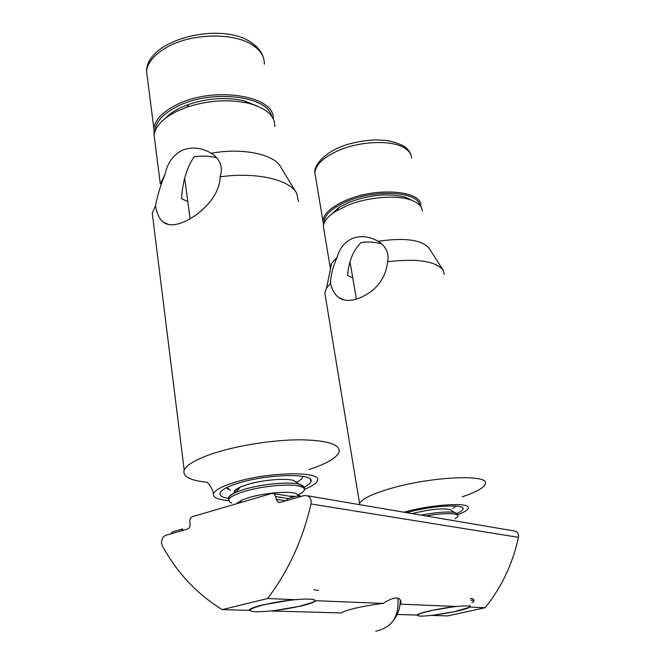 <?xml version="1.0" encoding="UTF-8"?>
<svg xmlns="http://www.w3.org/2000/svg" width="665" height="665" viewBox="0 0 665 665"><rect width="100%" height="100%" fill="white"/><g stroke="black" fill="none" stroke-linecap="round" stroke-linejoin="round"><path stroke-width="1" d="M397.171 614.485L416.789 615.034C418.302 613.862 422.998 612.39 430.862 610.603L455.409 606.455L400.953 604.161L401.012 603.147C401.053 599.988 399.59 598.259 396.639 597.951C393.123 597.976 388.651 599.797 383.206 603.413C365.393 605.325 342.783 610.578 341.785 612.947L271.96 611.01L300.913 606.089C309.416 604.036 314.329 602.241 315.651 600.711L383.206 603.413M470.064 605.167L469.897 607.07C468.01 608.284 463.214 609.747 455.525 611.459L431.868 615.449L447.736 615.89L485.126 607.71C501.518 587.428 512.632 563.97 518.476 537.337C518.875 534.502 517.894 532.449 515.541 531.194L513.38 530.828M222.235 609.63L267.571 598.525L293.498 599.622L263.199 604.784C255.136 606.771 250.464 608.492 249.192 609.938L248.984 610.37L222.235 609.63C197.064 594.119 177.123 572.898 162.401 545.965L161.578 543.297C161.42 539.232 162.892 536.547 165.976 535.25L171.171 533.762L172.21 531.925L182.659 528.916L181.636 530.753L171.171 533.762M399.998 604.826L400.953 604.161M469.897 607.07L485.126 607.71M267.571 598.525C288.294 571.235 302.758 539.714 310.979 503.962C311.577 500.163 310.472 497.445 307.654 495.816L515.541 531.194M298.236 497.245L286.573 500.595L287.446 498.725L299.092 495.367L298.236 497.245L304.113 495.558L307.654 495.816M286.573 500.595L280.214 502.424L278.211 502.291L276.158 499.307L275.759 496.572L288.003 498.559M181.636 530.753L187.439 529.091C189.334 528.293 190.223 526.663 190.124 524.203L189.791 521.56C189.683 519.099 190.581 517.47 192.476 516.663L271.736 493.472L273.739 493.605L275.759 496.572M299.092 495.367L299.325 496.93M182.659 528.916L182.842 530.412M155.02 131.022C155.56 122.003 162.9 113.848 177.04 106.566C210.356 89.077 267.363 95.61 271.544 116.001M273.249 118.744C275.401 95.577 212.975 85.569 176.109 105.028C162.709 111.895 155.278 119.625 153.815 128.237L154.13 134.114M234.562 492.923C233.448 491.219 235.418 489.232 240.489 486.971L247.247 484.552C262.226 479.914 286.174 477.894 293.722 480.554L296.524 482.175M236.275 503.854L241.935 500.088L249.059 497.578C264.263 492.964 288.585 490.886 295.883 493.48L298.477 494.993M263.955 604.809C290.123 598.242 327.222 596.946 310.971 602.889L300.214 606.064C283.14 610.229 256.49 613.063 251.395 611.177C248.261 609.855 252.451 607.727 263.955 604.809M324.121 223.091C323.78 215.468 331.403 208.236 347.005 201.395C375.717 188.91 418.077 191.562 419.74 205.202M420.77 206.491L420.779 205.926C422.425 190.722 377.23 186.674 346.315 200.173C331.461 206.64 323.672 213.581 322.941 220.988L323.622 224.654M412.242 513.621L414.037 513.122C429.889 509.332 441.784 508.118 449.74 509.481L451.286 510.338M446.464 519.44L452.981 520.545M431.352 610.62C451.294 606.064 476.655 604.202 467.761 607.835L455.068 611.443C440.92 614.61 421.552 616.929 418.21 615.823C416.041 614.892 420.421 613.155 431.352 610.62M304.628 489.257C311.993 486.339 316.232 483.538 317.33 480.862C323.331 470.97 268.884 471.502 234.612 482.391C222.393 486.19 215.385 489.864 213.59 493.413C212.326 497.221 217.256 499.606 228.386 500.579M207.131 482.258C189.932 480.504 182.285 476.448 184.197 470.089C186.807 464.502 196.99 458.792 214.737 452.956C238.935 445.201 273.905 439.814 300.123 439.789C327.33 440.288 340.314 444.345 339.075 451.959C336.714 457.869 326.69 463.729 308.984 469.54M220.082 176.857C219.974 196 200.897 214.346 184.197 221.802C174.995 225.676 168.012 225.801 163.241 222.16C159.434 219.151 156.849 213.706 155.494 205.842L156.15 202.443C157.597 195.493 160.024 187.464 163.424 178.361L164.995 174.637C167.214 163.407 172.825 155.352 181.828 150.473C191.47 146.524 201.296 147.455 211.312 153.258L213.365 154.646C219.683 159.675 222.235 165.876 221.013 173.249L220.082 176.857C255.925 171.678 289.898 179.633 296.715 193.357L298.494 201.661M274.82 126.55C275.119 115.868 266.299 108.096 248.353 103.241C228.669 98.994 208.195 100.299 186.923 107.156L176.599 111.421C163.05 118.32 155.527 126.076 154.039 134.696L155.053 142.659M296.091 192.326L280.829 167.139C274.462 154.305 242.525 147.422 211.312 153.258M258.693 106.641L244.088 100.772C226.424 96.949 208.07 98.112 189.035 104.264L179.774 108.096C173.44 111.23 168.478 114.754 164.895 118.678M304.412 487.054C308.07 485.201 310.231 483.447 310.871 481.776C316.108 473.098 268.544 473.588 238.61 483.073C227.854 486.406 221.694 489.631 220.115 492.757C219.118 495.417 221.827 497.304 228.22 498.434L229.649 501.967M155.494 205.842L152.268 213.199L153.341 221.827M216.657 157.663C209.101 155.909 201.62 155.635 194.205 156.832C186.931 167.098 182.7 181.038 181.512 198.66L187.779 201.561M164.995 174.637L160.298 183.881L154.039 134.696M458.027 514.56C464.32 512.166 467.736 510.038 468.268 508.168C471.078 502.15 433.156 504.112 405.783 511.709L403.954 512.208M359.524 504.644L359.607 503.721C361.336 499.074 371.935 493.92 391.411 488.276C432.383 476.381 489.482 474.054 485.359 483.713C484.203 487.686 476.489 492.042 462.233 496.797M387.595 261.736C385.592 279.167 375.9 291.395 358.526 298.419C350.347 301.278 343.78 301.004 338.842 297.588C334.877 294.761 332.101 290.023 330.505 283.365L330.688 280.422C331.261 273.423 333.406 265.701 337.122 257.239C339.491 248.294 344.703 241.994 352.733 238.336C361.211 235.418 369.674 236.399 378.111 241.279L379.956 242.501C385.65 246.89 388.335 252.268 388.011 258.627L387.595 261.736C417.063 258.319 435.55 261.087 443.065 270.048L444.353 274.379M422.308 211.221C422.134 206.2 418.027 202.359 409.981 199.691C395.01 194.687 366.756 197.281 347.022 205.585L336.116 211.054C327.936 216.225 323.68 221.362 323.356 226.466L323.93 229.882M443.065 270.048L429.025 248.136C421.685 239.724 404.719 237.438 378.111 241.279M412.367 200.531L405.351 197.156C388.626 192.917 369.79 194.67 348.851 202.426L339.05 207.347L329.35 216.083M421.111 515.126C435.866 512.316 446.938 511.41 454.328 512.424L457.096 513.413C460.704 511.801 462.665 510.354 462.99 509.082C465.442 503.804 432.317 505.533 408.393 512.15L406.573 512.649M330.505 283.365L326.507 288.136L324.828 292.941L325.434 296.607M381.76 243.964C374.802 241.944 367.895 241.495 361.045 242.617C353.298 250.14 348.801 261.104 347.554 275.501L352.783 277.92M337.122 257.239L331.702 263.19L330.247 267.588L330.389 269.508M518.476 537.337L310.979 503.962M276.158 499.307L285.742 500.836M397.828 598.126C399.407 616.538 392.067 627.552 375.8 631.176M264.296 64.197C264.612 57.14 260.988 50.956 253.415 45.661C235.468 32.61 193.399 32.793 168.262 46.533C155.128 53.682 147.879 61.853 146.533 71.039L147.613 79.551M234.346 491.427L236.383 491.701M230.364 490.479L226.906 487.487M231.802 503.039C225.202 500.13 229.375 496.256 244.329 491.41C260.971 486.323 287.23 483.646 298.169 485.832C306.523 487.686 306.532 490.679 298.178 494.81L298.286 494.752M289.001 496.14L295.734 496.331M299.3 496.722L299.782 496.797M228.378 498.019C228.66 496.281 231.154 494.378 235.851 492.316L244.055 489.407C260.688 484.311 286.931 481.643 297.87 483.854L303.165 485.724M237.895 489.955L235.659 489.731M302.5 476.281C302.866 478.069 300.879 480.039 296.54 482.183M239.857 502.499L237.804 502.324M313.872 589.788L318.41 590.412M411.535 158.087C411.402 154.455 409.399 151.296 405.517 148.619C393.431 139.725 360.164 140.681 337.712 150.855C323.107 157.588 315.493 164.928 314.878 172.883L315.493 176.558M425.824 515.924C438.775 513.754 448.376 513.122 454.627 514.045C458.858 514.918 458.975 516.472 454.976 518.708M455.824 506.065L452.882 508.484M470.429 598.467L472.632 598.749L474.095 599.988M470.745 600.146C474.511 600.387 474.918 601.21 471.975 602.598M273.739 493.605L293.706 496.921M279.699 502.524L278.211 502.291M400.197 599.813C400.421 607.261 398.293 613.961 393.813 619.921M153.815 128.237L146.533 71.039C147.073 38.786 223.199 20.881 252.151 43.175C258.244 47.423 262.085 52.535 263.656 58.512M226.59 487.636L228.037 489.324M240.489 486.971L235.851 492.316C231.337 494.494 228.793 496.531 228.22 498.434M293.722 480.554L304.661 487.678M295.883 493.48L300.987 496.456M190.09 218.81L184.646 178.112M304.661 489.108L304.47 489.681M241.935 500.088L239.5 502.906M250.331 610.52L249.259 609.855M322.941 220.988L314.878 172.883C313.506 164.521 326.773 150.423 348.019 144.28C371.602 137.863 390.372 138.594 404.337 146.475C407.878 148.952 410.139 151.986 411.128 155.577M449.74 509.481L458.06 514.668M451.818 520.022L452.665 520.495M356.44 299.117L349.981 261.702M458.11 515.292L457.902 516.057M417.554 615.433L416.822 615M168.86 224.579L163.241 222.16M189.035 104.264L186.923 107.156M244.088 100.772L248.353 103.241M152.268 213.199L184.197 470.089M213.59 493.413C212.052 488.7 209.949 485.051 207.297 482.449M164.105 175.735L163.424 178.361M310.522 479.482L310.871 481.776M344.42 299.982L338.842 297.588M405.351 197.156L409.981 199.691M324.828 292.941L359.607 503.721M323.356 226.466L330.247 267.588M331.702 263.19L326.507 288.136M339.05 207.347L336.116 211.054M462.815 508.127L462.99 509.082"/></g></svg>

